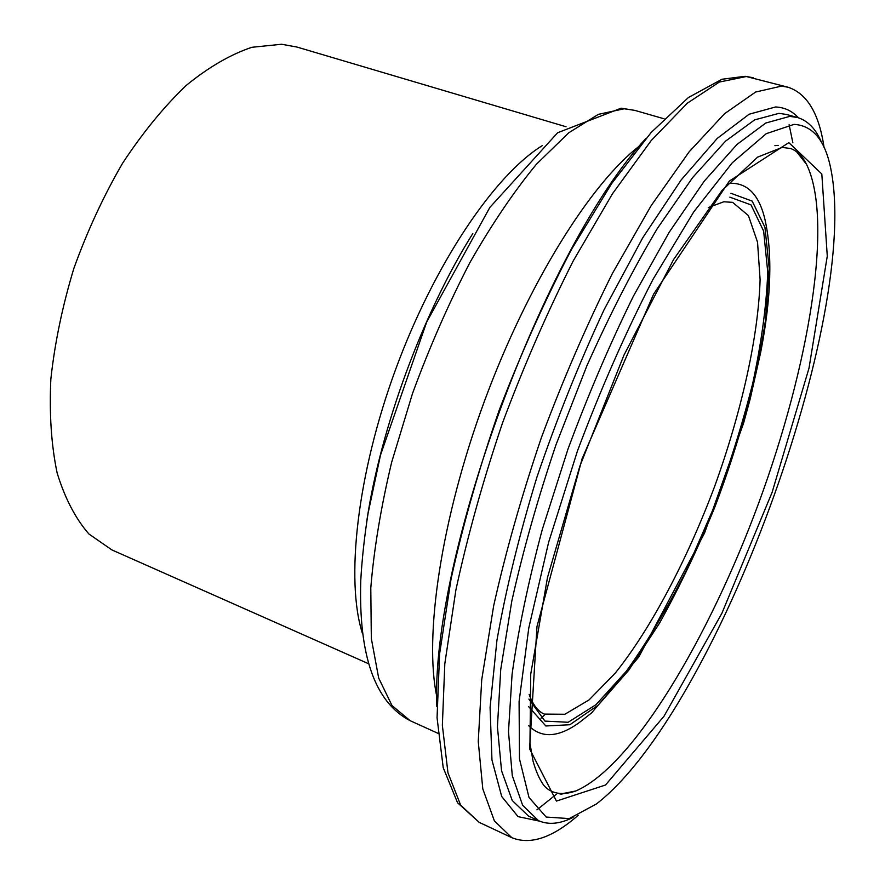 <?xml version="1.0" encoding="UTF-8"?>
<svg xmlns="http://www.w3.org/2000/svg" width="885" height="885" viewBox="0 0 885 885"><rect width="100%" height="100%" fill="white"/><g stroke="black" fill="none" stroke-linecap="round" stroke-linejoin="round"><path stroke-width="1.33" d="M794.033 124.387C812.596 125.46 824.776 139.885 830.584 167.674C861.713 315.735 716.076 711.452 596.379 804L569.232 818.592L546.178 817.054L529.009 797.473L519.473 758.854L519.086 701.595L528.788 627.985L548.6 542.372L577.462 450.941C600.572 389.3 625.783 332.052 653.097 279.184L693.774 211.847L732.304 162.751L766.266 133.668L794.033 124.387M821.534 142.43C815.904 128.945 807.839 120.626 797.341 117.462L789.785 116.377L765.79 123.015L736.984 144.454L704.305 181.082L669.171 232.29L633.361 296.243C609.754 344.287 587.961 395.263 567.96 449.171L542.306 529.407C528.301 581.876 518.212 630.208 512.072 674.403L508.488 731.696L512.282 775.658L522.648 805.306L538.523 820.683C548.567 825.086 560.105 823.979 573.126 817.353M368.425 663.673L111.886 549.917L88.931 534.009C75.479 518.566 64.882 498.211 57.127 472.944C51.308 445.111 49.217 413.815 50.854 379.057C54.77 342.949 62.448 306.044 73.886 268.332C87.327 231.051 103.545 196.039 122.539 163.305C142.695 132.684 163.957 106.698 186.315 85.336C208.772 67.072 230.631 54.394 251.882 47.292L281.585 44.25L296.962 47.049L566.035 126.743M578.182 815.284C552.594 837.741 530.48 845.208 511.862 837.697L494.394 820.926L482.79 788.878L478.254 741.475L481.728 679.702L493.653 605.849C505.755 551.654 521.719 495.434 541.543 437.179C563.181 379.311 586.788 324.762 612.365 273.52L651.161 205.652L689.194 151.766L724.516 113.734L755.602 92.04L781.455 86.122L788.07 87.228C807.12 93.578 819.112 113.601 824.035 147.286M366.678 521.873C380.229 428.915 422.864 313.08 472.811 233.529M788.834 142.629L821.822 173.98L827.276 256.13L809.001 368.193L772.129 492.292L721.906 613.239L663.971 716.297L605.495 785.028L556.433 801.08L529.584 748.81L536.985 626.469L582.12 458.707L653.606 294.152L729.306 181.104L788.834 142.629M538.523 820.683L528.422 816.014L512.238 800.505L501.552 770.769L497.436 726.784L500.733 669.514L511.807 601.092C523.002 550.901 537.737 498.775 556.012 444.724L586.932 365.682C609.632 314.938 633.085 269.228 657.301 228.562L692.623 177.586L725.534 141.146L754.639 119.873L778.944 113.357L786.621 114.475L797.341 117.462M708.31 207.544L723.853 201.758L732.658 202.377L748.422 215.586L757.538 242.191L760.104 279.616C758.368 337.108 741.353 412.41 714.693 486.285C687.103 559.818 651.238 628.173 615.285 673.076L589.067 699.913L564.884 714.261L544.319 714.095C538.08 711.507 533.013 704.936 529.119 694.382M729.837 197.156L751 204.889L763.644 231.096L767.749 272.137C766.487 305.458 761.476 342.539 752.726 383.371C742.128 425.265 728.831 467.402 712.856 509.771L686.295 570.526C666.991 608.836 646.99 642.41 626.303 671.272L596.025 704.659L568.148 722.271L544.95 721.098L528.887 699.084M730.922 193.284L752.184 201.105L764.95 227.323L769.209 268.332L765.492 320.293C756.918 377.873 739.24 442.644 715.157 506.275C698.088 548.136 679.536 587.109 659.502 623.195L628.781 670.166L598.249 705.113L569.863 724.738L545.846 725.977L528.611 706.628M728.244 183.427L729.749 183.272C747.25 182.664 758.954 194.545 764.839 218.927C772.66 253.364 771.289 297.802 760.702 352.241L750.203 398.892L743.677 422.831L704.526 533.091L638.815 656.98L591.645 712.867L579.542 722.359C558.656 737.559 541.697 738.654 528.677 725.667M797.374 152.309L806.523 164.344C833.947 220.442 808.735 367.142 758.832 502.691C708.918 638.24 632.996 766.222 575.792 790.991L561.134 794.177M774.917 145.638L778.181 145.383M539.607 821.158L518.057 816.634L501.706 796.489L491.96 759.983L490.08 707.414L496.927 640.408C505.888 589.498 519.218 535.093 536.907 477.203C556.776 418.915 579.21 363.005 604.212 309.484L642.764 237.733L681.218 179.865L717.27 138.381L749.13 114.231L775.57 106.974C784.597 107.384 792.241 111.001 798.48 117.805M511.862 837.697L479.183 822.353L460.654 805.151L447.965 772.815L442.356 725.302L444.823 663.639L455.875 590.118C467.468 536.266 483.044 480.455 502.603 422.709C524.053 365.383 547.627 311.398 573.325 260.754L612.497 193.715L651.161 140.604L687.302 103.213L719.361 82.051L746.298 76.53L788.07 87.228M789.11 124.708L792.871 142.806M556.322 794.276L536.952 809.841M436.847 706.551C430.187 558.158 544.729 247.004 645.984 138.392M545.06 714.405L540.989 718.321M436.924 697.059C423.815 637.078 440.896 519.429 484.316 401.491C527.714 283.554 590.97 182.896 639.844 145.726M437.931 733.289L410.197 720.722L391.978 705.511L378.669 678.032L371.324 638.505L370.793 587.95C373.946 549.342 380.904 507.448 391.657 462.269L412.521 393.46C429.435 347.385 448.529 303.832 469.769 262.812C491.728 224.347 513.931 191.503 536.399 164.267L568.734 132.794L598.36 114.353L624.179 108.778L634.833 110.382L664.093 118.8M362.562 633.837C345.349 580.77 356.954 474.437 395.805 368.923C434.623 263.398 494.726 174.909 542.24 145.66M560.05 794.122L575.914 790.947C559.663 796.677 549.098 792.009 543.501 784.94C539.363 779.065 535.879 771.156 533.058 761.2L529.96 743.378L530.723 674.204L547.483 577.54L579.808 466.284L623.881 355.305L673.551 259.593L721.883 190.629L757.593 157.143L782.218 147.397L790.582 148.514C797.009 150.793 802.319 156.07 806.534 164.356L796.511 151.645M479.183 822.353L457.556 802.761L443.219 767.682L437.057 717.768L439.568 654.103L451.062 578.967C463.098 524.219 479.183 467.844 499.339 409.821C521.387 352.451 545.536 298.809 571.776 248.906L611.712 183.483L651.15 132.496L688.375 97.549L721.983 79.252L745.159 76.298L753.235 77.736M410.197 720.722C375.041 702.469 358.558 655.829 360.748 580.837C361.932 559.453 364.377 536.896 368.094 513.167L380.484 455.144L426.681 322.051L489.859 207.411L557.661 132.728L621.148 108.191L634.833 110.382"/></g></svg>
